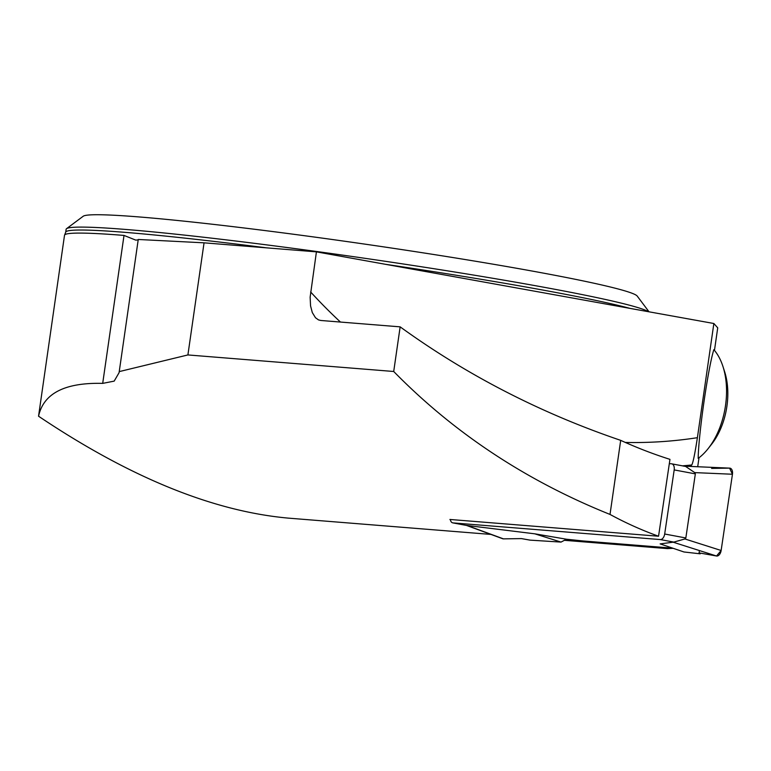 <?xml version="1.0" encoding="UTF-8"?>
<svg xmlns="http://www.w3.org/2000/svg" width="771" height="771" viewBox="0 0 771 771"><rect width="100%" height="100%" fill="white"/><g stroke="black" fill="none" stroke-linecap="round" stroke-linejoin="round"><path stroke-width="1.16" d="M266.718 247.867A294.917 13.897 8.2 0 0 65.699 232.206L64.639 234.972A295.659 13.926 8.2 0 0 64.513 235.28L38.55 416.215C43.533 393.374 64.909 382.426 102.697 383.38L114.175 381.125L119.081 372.672L138.25 239.473L204.055 242.826L316.418 251.857L713.859 323.502L717.724 327.839L714.466 350.41M698.998 457.772L697.707 466.744M713.859 323.502L697.398 437.687C694.864 454.013 692.975 463.111 691.732 464.98L690.565 466.436M698.179 458.388C698.487 434.449 708.125 367.555 713.84 349.677A62.673 37.5 -79.8 0 1 722.967 366.543A62.673 37.5 -79.8 0 1 708.173 448.577A62.673 37.5 -79.8 0 1 698.179 458.388M64.639 234.972A295.659 13.926 8.2 0 1 124.015 235.425L135.715 240.099A73.727 3.47 -171.8 0 0 138.221 239.665M648.488 311.715A294.917 13.897 -171.8 0 0 351.354 256.358A294.917 13.897 -171.8 0 0 66.537 228.688A294.917 13.897 -171.8 0 0 66.123 229.286L65.699 232.206M66.537 228.688L83.22 216.237A280.172 13.194 8.2 0 1 362.013 243.713A280.172 13.194 8.2 0 1 637.212 296.074L649.018 311.812M38.55 416.215C129.701 477.384 213.027 511.356 288.527 518.141L490.934 534.419M672.659 548.335L667.464 548.605L565.278 539.845M119.206 371.612L187.902 354.939L393.711 371.487C454.138 433.129 526.236 480.776 610.015 514.43A511.318 408.977 -85.4 0 0 658.55 536.231L449.907 519.461A511.318 408.977 94.6 0 0 450.322 519.606M664.033 547.468L663.956 547.998M582.818 541.473L582.895 540.943L566.463 539.218L534.795 533.821L466.445 525.398M316.418 251.857L310.135 297.22L310.559 305.914L312.313 312.592L315.493 317.748L318.51 319.907L320.803 320.476L400.149 326.856C466.985 375.226 540.5 413.063 620.694 440.357L610.015 514.43M658.55 536.231L669.96 459.362A656.564 525.147 -85.4 0 1 620.694 440.357M393.711 371.487L400.149 326.856M204.055 242.826L187.902 354.939M708.173 448.577L711.614 444.212A55.3 33.086 -79.8 0 0 724.663 371.824L722.967 366.543M669.324 463.631L671.531 463.805A5.898 3.527 100.6 0 1 671.743 463.834A5.898 3.527 100.6 0 1 674.191 469.915L664.679 534.014A5.898 3.527 100.6 0 1 660.284 539.565L452.962 522.892A5.898 3.527 100.6 0 1 452.741 522.863A5.898 3.527 100.6 0 1 450.303 519.49M582.895 540.943L672.736 548.171M700.328 553.096L700.222 553.819L683.983 551.978L660.14 543.902L673.854 542.1L684.889 538.958L685.833 537.975L695.346 473.876L694.738 472.613L685.602 466.436L671.743 463.834M534.795 533.821L561.037 542.09L566.463 539.218M561.037 542.09L530.072 540.134L521.418 538.592L503.453 538.871L466.773 525.369M672.139 541.878L716.538 556.007L699.075 552.874L700.222 553.819M683.617 466.137L729.703 468.132A5.898 3.527 100.6 0 0 729.578 468.122L684.185 466.166M503.453 538.871A5.898 3.527 100.6 0 1 502.682 538.736L466.571 525.446L452.962 522.892M716.538 556.007A5.898 3.527 -79.4 0 0 721.136 550.484L684.889 538.958M721.136 550.484L732.45 474.242L694.738 472.613M729.703 468.132A5.898 3.527 100.6 0 1 732.45 474.242M711.614 468.402L729.578 468.122L732.45 474.242L721.136 550.484L716.538 556.007L699.075 552.874L699.422 550.561M124.015 235.425L102.697 383.38M385.365 264.289A294.917 13.897 8.2 0 1 629.984 308.381M691.732 464.98A656.564 525.147 -85.4 0 1 682.441 465.838M310.636 291.968A632.972 506.277 94.6 0 0 340.454 322.056M625.3 442.429A632.972 506.277 94.6 0 0 697.398 437.687M660.284 539.565L673.854 542.1M671.965 463.891L685.101 466.349M664.679 534.014L685.833 537.975M674.191 469.915L695.346 473.876M564.382 540.317L667.484 548.615M452.741 522.863L466.58 525.446"/></g></svg>

